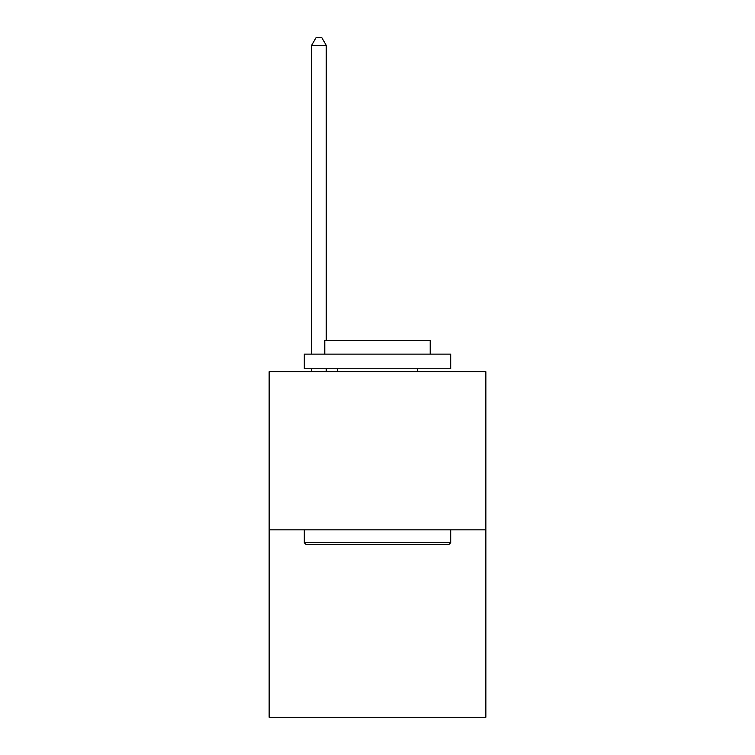 <?xml version="1.0" encoding="UTF-8"?>
<svg xmlns="http://www.w3.org/2000/svg" width="755" height="755" viewBox="0 0 755 755"><rect width="100%" height="100%" fill="white"/><g stroke="black" fill="none" stroke-linecap="round" stroke-linejoin="round"><path stroke-width="1.13" d="M485.852 529.831L485.852 371.705L269.148 371.705L269.148 717.25L485.852 717.25L485.852 529.831L269.148 529.831M448.951 544.478L306.049 544.478L304.293 542.722L450.707 542.722L448.951 544.478M304.293 354.133L450.707 354.133L450.707 368.77L304.293 368.77L304.293 354.133M430.208 354.133L430.208 340.665L324.792 340.665L324.792 354.133M304.293 529.831L304.293 542.722M450.707 529.831L450.707 542.722M337.674 368.77L337.674 371.705M417.326 368.77L417.326 371.705M326.254 340.665L326.254 45.366L311.607 45.366L311.607 354.133M311.607 368.77L311.607 371.705M326.254 368.77L326.254 371.705M311.607 45.366L316.005 37.75L321.857 37.75L326.254 45.366"/></g></svg>
